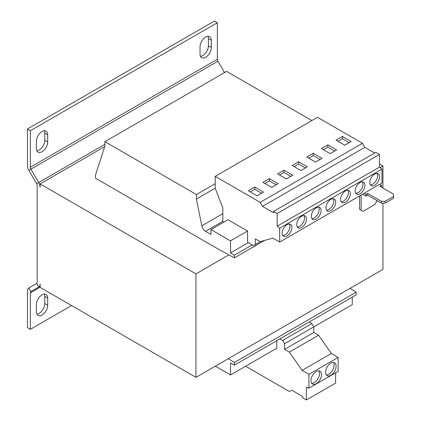 <?xml version="1.0" encoding="UTF-8"?>
<svg xmlns="http://www.w3.org/2000/svg" width="421" height="421" viewBox="0 0 421 421"><rect width="100%" height="100%" fill="white"/><g stroke="black" fill="none" stroke-linecap="round" stroke-linejoin="round"><path stroke-width="0.63" d="M287.006 235.923A6.889 3.978 120 0 0 291.506 229.85A6.889 3.978 120 0 0 290.453 224.335A6.889 3.978 120 0 0 287.006 224.672A6.889 3.978 120 0 0 282.507 230.745A6.889 3.978 120 0 0 283.565 236.26A6.889 3.978 120 0 0 287.006 235.923M282.733 235.455A6.889 3.978 120 0 0 285.059 234.797A6.889 3.978 120 0 0 289.338 224.014M301.62 227.487A6.889 3.978 120 0 0 306.12 221.414A6.889 3.978 120 0 0 305.062 215.899A6.889 3.978 120 0 0 301.62 216.241A6.889 3.978 120 0 0 297.121 222.309A6.889 3.978 120 0 0 298.173 227.829A6.889 3.978 120 0 0 301.62 227.487M297.342 227.019A6.889 3.978 120 0 0 299.673 226.361A6.889 3.978 120 0 0 303.946 215.578M316.229 219.052A6.889 3.978 120 0 0 320.728 212.984A6.889 3.978 120 0 0 319.671 207.464A6.889 3.978 120 0 0 316.229 207.806A6.889 3.978 120 0 0 311.729 213.873A6.889 3.978 120 0 0 312.787 219.394A6.889 3.978 120 0 0 316.229 219.052M311.95 218.588A6.889 3.978 120 0 0 314.282 217.925A6.889 3.978 120 0 0 318.56 207.143M330.838 210.616A6.889 3.978 120 0 0 335.337 204.548A6.889 3.978 120 0 0 334.285 199.028A6.889 3.978 120 0 0 330.838 199.37A6.889 3.978 120 0 0 326.338 205.437A6.889 3.978 120 0 0 327.396 210.958A6.889 3.978 120 0 0 330.838 210.616M326.564 210.153A6.889 3.978 120 0 0 328.89 209.49A6.889 3.978 120 0 0 333.169 198.707M345.452 202.18A6.889 3.978 120 0 0 349.951 196.112A6.889 3.978 120 0 0 348.893 190.592A6.889 3.978 120 0 0 345.452 190.934A6.889 3.978 120 0 0 340.952 197.002A6.889 3.978 120 0 0 342.005 202.522A6.889 3.978 120 0 0 345.452 202.18M341.173 201.717A6.889 3.978 120 0 0 343.499 201.054A6.889 3.978 120 0 0 347.778 190.276M360.06 193.744A6.889 3.978 120 0 0 364.56 187.677A6.889 3.978 120 0 0 363.502 182.156A6.889 3.978 120 0 0 360.06 182.498A6.889 3.978 120 0 0 355.561 188.566A6.889 3.978 120 0 0 356.619 194.086A6.889 3.978 120 0 0 360.06 193.744M355.782 193.281A6.889 3.978 120 0 0 358.113 192.623A6.889 3.978 120 0 0 362.386 181.84M374.669 185.308A6.889 3.978 120 0 0 379.168 179.241A6.889 3.978 120 0 0 378.116 173.72A6.889 3.978 120 0 0 374.669 174.062A6.889 3.978 120 0 0 370.17 180.13A6.889 3.978 120 0 0 371.227 185.65A6.889 3.978 120 0 0 374.669 185.308M370.391 184.845A6.889 3.978 120 0 0 372.722 184.188A6.889 3.978 120 0 0 377 173.405M330.838 363.123A7.436 4.294 120 0 0 325.98 369.68A7.436 4.294 120 0 0 327.122 375.643A7.436 4.294 120 0 0 330.838 375.274A7.436 4.294 120 0 0 335.7 368.717A7.436 4.294 120 0 0 334.558 362.755A7.436 4.294 120 0 0 330.838 363.123M326.275 374.853A7.436 4.294 120 0 0 328.89 374.148A7.436 4.294 120 0 0 333.453 362.418M316.229 371.559A7.436 4.294 120 0 0 311.372 378.116A7.436 4.294 120 0 0 312.508 384.073A7.436 4.294 120 0 0 316.229 383.705A7.436 4.294 120 0 0 321.086 377.153A7.436 4.294 120 0 0 319.949 371.19A7.436 4.294 120 0 0 316.229 371.559M311.666 383.289A7.436 4.294 120 0 0 314.282 382.584A7.436 4.294 120 0 0 318.844 370.854M283.991 170.184L292.753 175.247L286.327 178.957L277.56 173.894L283.991 170.184L283.991 172.431L290.806 176.367M215.199 176.352L317.471 117.306L362.47 143.287L260.199 202.333L215.199 176.352L215.199 188.276L222.82 207.927L222.82 221.583L223.793 222.146M263.535 192.113L257.105 195.828L248.343 190.766L254.768 187.056L263.535 192.113M271.719 187.392L262.951 182.33L269.377 178.62L278.144 183.677L271.719 187.392M327.822 144.877L336.584 149.939L330.159 153.649L321.391 148.587L327.822 144.877L327.822 147.129L334.637 151.065M307.367 166.811L300.936 170.521L292.169 165.458L298.6 161.748L307.367 166.811M315.545 162.085L306.783 157.022L313.208 153.312L321.976 158.375L315.545 162.085M344.767 145.213L336 140.156L342.431 136.441L351.198 141.503L344.767 145.213M309.135 322.007L311.882 323.538L313.792 326.854L352.266 304.641L352.266 297.105M215.32 366.159L230.519 374.932L230.519 362.902L234.413 365.149L356.166 294.858L356.166 292.158L350.03 288.39M230.519 374.932L276.781 348.225L276.781 340.689M234.413 257.852L234.413 255.152L230.519 252.905L230.519 240.87L210.937 229.566L210.937 234.402L205.58 231.308A5.51 3.179 60 0 1 201.812 225.782L196.428 199.033L196.428 194.534L104.866 141.672L104.866 146.171L95.52 174.962L95.52 178.225L219.194 249.627L234.413 257.852L264.646 240.396M104.866 141.672L226.619 71.381L311.819 120.569M234.413 255.152L252.195 244.885M230.519 252.905L248.364 242.601M260.199 202.333L262.536 206.385L273.561 212.747L273.561 211.405L277.171 213.494L277.171 226.193L279.702 228.171L279.702 242.049L272.887 238.112L260.115 241.654L255.352 238.902L255.352 244.527L253.437 245.632L247.564 242.117L247.564 231.029L227.982 219.725L210.937 229.566M230.519 240.87L247.564 231.029M196.428 199.033L215.199 188.192M196.428 194.534L215.199 183.693M382.947 203.08L382.947 269.382L195.939 377.353L40.095 287.375L40.095 283.922A6.889 3.978 -120 0 1 38.669 287.075L40.095 286.254M380.021 167.6L382.947 165.911L382.947 188.066M228.877 254.863L195.939 273.882L195.939 377.353M361.523 210.447L359.571 209.321L363.081 211.347L374.769 204.601L376.716 201.227L376.716 200.438M359.571 195.939L359.571 209.321M104.734 146.587L40.095 183.903L40.095 187.361A6.889 3.978 -120 0 0 38.669 182.561L104.866 144.34M195.939 273.882L40.095 183.903M382.947 165.911L379.442 163.885M47.694 298.063L47.694 305.262A7.988 4.615 120 0 1 44.205 313.298A7.988 4.615 120 0 1 38.048 315.44A7.988 4.615 120 0 1 36.395 311.782L36.395 304.583A7.988 4.615 120 0 1 39.884 296.547A7.988 4.615 120 0 1 46.042 294.405A7.988 4.615 120 0 1 47.694 298.063L44.773 296.373L44.773 303.573L47.694 305.262M28.86 170.342L30.928 169.147A2.758 1.589 60 0 1 30.354 167.226L217.368 59.256L217.368 22.739L214.447 21.05L27.433 129.021L27.433 165.542A6.889 3.978 60 0 0 28.86 170.342L36.606 183.751A2.758 1.589 -120 0 1 37.174 185.672L37.174 282.238A2.758 1.589 -120 0 1 36.606 283.496L38.669 287.075L30.928 291.548A2.758 1.589 60 0 0 30.354 292.805L30.354 329.327L71.559 305.541M224.525 72.591L217.936 61.177L30.928 169.147L38.669 182.561L36.606 183.751M217.368 59.256A2.758 1.589 -120 0 0 217.936 61.177M217.368 22.739L30.354 130.705L30.354 167.226M27.433 129.021L30.354 130.705M36.864 150.813A7.988 4.615 120 0 0 44.773 140.267L47.694 141.956L47.694 134.757A7.988 4.615 120 0 0 46.042 131.099A7.988 4.615 120 0 0 39.884 133.241A7.988 4.615 120 0 0 36.395 141.277L36.395 148.476A7.988 4.615 120 0 0 38.048 152.134A7.988 4.615 120 0 0 44.205 149.992A7.988 4.615 120 0 0 47.694 141.956M47.694 134.757L44.773 133.068L44.773 140.267M44.773 133.068A7.988 4.615 120 0 0 44.3 130.736M200.501 56.34A7.988 4.615 120 0 0 208.406 45.794L211.326 47.478L211.326 40.284A7.988 4.615 120 0 0 209.674 36.627A7.988 4.615 120 0 0 203.517 38.764A7.988 4.615 120 0 0 200.028 46.805L200.028 54.004A7.988 4.615 120 0 0 201.685 57.661A7.988 4.615 120 0 0 207.842 55.519A7.988 4.615 120 0 0 211.326 47.478M211.326 40.284L208.406 38.595L208.406 45.794M208.406 38.595A7.988 4.615 120 0 0 207.937 36.259M36.606 283.496L28.86 287.969L30.928 291.548M30.354 329.327L27.433 327.643L27.433 291.122A6.889 3.978 60 0 1 28.86 287.969M36.864 314.119A7.988 4.615 120 0 0 44.773 303.573M44.773 296.373A7.988 4.615 120 0 0 44.3 294.042M364.149 193.297L366.002 194.365L367.659 193.407L381.294 201.28L385.189 201.28L385.189 203.08L393.567 198.244L393.567 194.197L379.931 186.324L381.584 185.366L379.737 184.298M385.189 203.08L381.294 203.08L367.659 195.207L366.002 196.165L362.592 194.197M381.489 187.224L381.584 185.366M385.189 201.28L393.567 196.444M361.129 195.039L361.129 210.221M366.002 194.365L366.002 196.165M367.659 195.207L367.659 193.407M381.294 203.08L381.294 201.28M234.413 365.149L234.413 362.449L356.166 292.158M234.413 362.449L228.277 358.681M374.669 153.034L364.807 147.334L362.47 143.287M279.702 242.049L381.973 183.003L381.973 169.126L379.442 167.148L379.442 154.444L375.832 152.36L273.561 211.405M277.171 226.193L379.442 167.148M279.702 228.171L381.973 169.126M277.171 213.494L379.442 154.444M262.536 206.385L364.807 147.334M255.352 244.527L260.525 241.538M279.912 338.879L282.659 340.41L284.575 343.725L284.575 349.346L289.338 352.098L302.104 370.38L308.925 374.316L308.925 388.194L306.393 387.252L306.393 399.95L302.778 397.866L302.778 396.524L291.753 390.156L289.416 391.509L245.611 366.217M311.882 323.538L282.659 340.41M284.575 343.725L313.792 326.854L313.792 332.479L318.56 335.227L331.327 353.508L338.142 357.445L338.142 371.327L308.925 388.194M335.611 372.79L335.611 383.078L306.393 399.95M313.792 332.479L284.575 349.346M318.56 335.227L289.338 352.098M331.327 353.508L302.104 370.38M338.142 357.445L308.925 374.316M337.947 141.277L342.431 138.693L349.246 142.63M342.431 138.693L342.431 136.441M294.121 166.584L298.6 163.995L298.6 161.748M298.6 163.995L305.42 167.932M323.339 149.713L327.822 147.129M308.73 158.149L313.208 155.56L320.028 159.496M313.208 155.56L313.208 153.312M250.29 191.892L254.768 189.303L254.768 187.056M254.768 189.303L261.588 193.239M279.507 175.02L283.991 172.431M264.898 183.456L269.377 180.867L276.197 184.803M269.377 180.867L269.377 178.62M205.58 231.308L222.82 221.357M201.812 225.782L222.82 213.652M30.354 292.805L40.095 287.185"/></g></svg>
